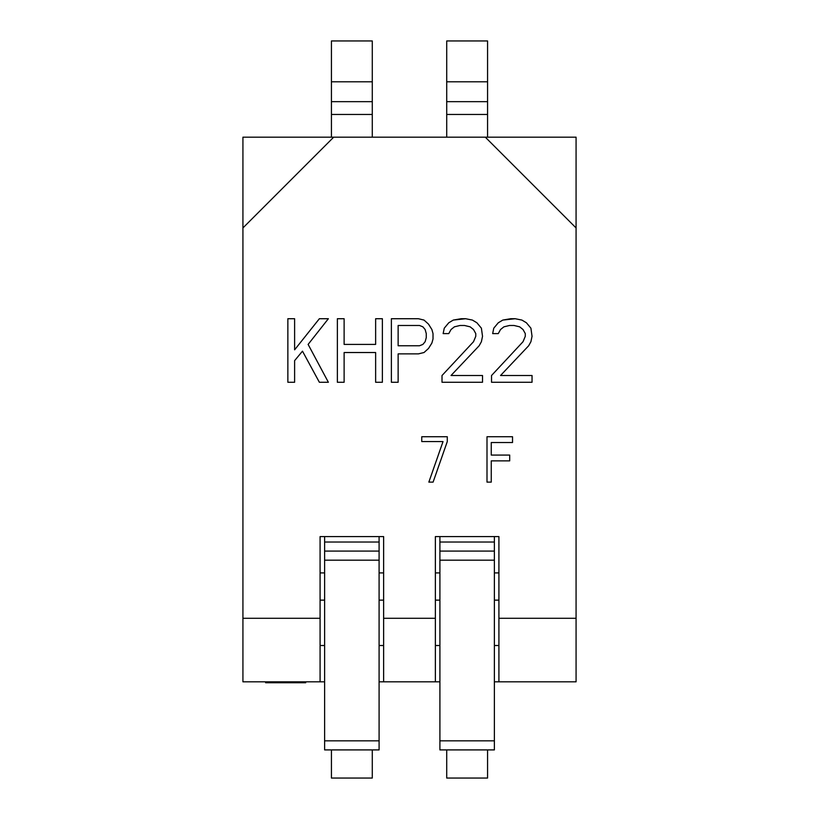 <?xml version="1.0" encoding="UTF-8"?>
<svg xmlns="http://www.w3.org/2000/svg" width="819" height="819" viewBox="0 0 819 819"><rect width="100%" height="100%" fill="white"/><g stroke="black" fill="none" stroke-linecap="round" stroke-linejoin="round"><path stroke-width="1.23" d="M320.086 618.284L320.086 536.588L383.63 536.588L383.63 618.284L435.37 618.284L435.37 536.588L498.914 536.588L498.914 618.284L576.074 618.284L576.074 227.948L485.298 137.172L333.702 137.172L242.926 227.948L242.926 618.284L320.086 618.284L320.086 681.828L242.926 681.828L242.926 137.172L576.074 137.172L576.074 681.828L494.379 681.828L498.914 681.828L498.914 618.284L498.914 681.828L576.074 681.828L576.074 618.284L498.914 618.284L498.914 536.588L435.37 536.588L435.37 681.828L379.095 681.828L383.63 681.828L383.63 618.284L383.63 681.828L439.905 681.828L435.37 681.828L435.37 618.284L383.63 618.284L383.63 536.588L320.086 536.588L320.086 681.828L242.926 681.828L242.926 618.284L320.086 618.284M379.095 749.907L379.095 536.588L379.095 542.024L324.621 542.024L324.621 536.588L324.621 542.024L379.095 542.024L379.095 560.176L324.621 560.176L324.621 542.024L324.621 551.095L379.095 551.095L324.621 551.095L324.621 740.837L324.621 560.176L379.095 560.176L379.095 749.907L324.621 749.907L324.621 740.837L379.095 740.837L324.621 740.837L324.621 749.907L379.095 749.907M383.63 572.901L379.095 572.901L383.63 572.901M324.621 572.901L320.086 572.901L324.621 572.901M498.914 572.901L494.379 572.901L498.914 572.901M439.905 572.901L435.37 572.901L439.905 572.901M383.63 600.132L379.095 600.132L383.63 600.132M324.621 600.132L320.086 600.132L324.621 600.132M383.63 645.515L379.095 645.515L383.63 645.515M324.621 645.515L320.086 645.515L324.621 645.515M324.621 681.828L320.086 681.828L324.621 681.828M372.287 40.95L372.287 137.172L372.287 114.465L331.429 114.465L331.429 137.172L331.429 101.669L331.429 114.465L372.287 114.465L372.287 40.95L331.429 40.95L331.429 101.669L372.287 101.669L331.429 101.669L331.429 81.798L372.287 81.798L331.429 81.798L331.429 40.95L372.287 40.95M372.287 749.907L372.287 778.05L331.429 778.05L372.287 778.05L372.287 749.907M331.429 749.907L331.429 778.05L331.429 749.907M487.571 137.172L487.571 114.465L446.713 114.465L446.713 137.172L446.713 101.669L446.713 114.465L487.571 114.465L487.571 137.172M446.713 749.907L446.713 778.05L487.571 778.05L446.713 778.05L446.713 749.907M446.713 40.95L446.713 101.669L487.571 101.669L487.571 114.465L487.571 81.798L487.571 101.669L446.713 101.669L446.713 81.798L487.571 81.798L446.713 81.798L446.713 40.95L487.571 40.95L487.571 81.798L487.571 40.95L446.713 40.95M487.571 778.05L487.571 749.907L487.571 778.05M242.926 137.172L242.926 227.948L333.702 137.172L242.926 137.172M576.074 227.948L576.074 137.172L485.298 137.172L576.074 227.948M435.37 645.515L439.905 645.515L435.37 645.515M494.379 645.515L498.914 645.515L494.379 645.515M435.37 600.132L439.905 600.132L435.37 600.132M494.379 600.132L498.914 600.132L494.379 600.132M274.703 682.739L274.703 681.828L274.703 682.739L293.765 682.739L293.765 681.828L293.765 682.739L302.835 682.739L302.835 681.828L302.835 682.739L265.622 682.739L265.622 681.828L265.622 682.739L274.703 682.739M303.9 682.739L302.835 682.739L302.948 681.828L302.948 682.739L303.9 682.739L303.9 681.828L303.9 682.739L305.712 682.739L303.9 682.739M305.712 682.739L305.712 681.828L305.712 682.739M439.905 536.588L439.905 542.024L494.379 542.024L494.379 536.588L494.379 542.024L439.905 542.024L439.905 536.588M494.379 749.907L494.379 542.024L494.379 560.176L439.905 560.176L439.905 542.024L439.905 551.095L494.379 551.095L439.905 551.095L439.905 740.837L439.905 560.176L494.379 560.176L494.379 749.907L439.905 749.907L439.905 740.837L494.379 740.837L439.905 740.837L439.905 749.907L494.379 749.907M294.615 360.636L294.615 382.268L287.858 382.268L287.858 318.724L294.615 318.724L294.615 349.815L319.369 318.724L328.368 318.724L308.118 344.41L328.368 382.268L319.369 382.268L302.487 351.167L294.615 360.636L302.487 351.167L319.369 382.268L328.368 382.268L308.118 344.41L328.368 318.724L319.369 318.724L294.615 349.815L294.615 318.724L287.858 318.724L287.858 382.268L294.615 382.268L294.615 360.636L302.487 351.167M375.634 344.41L375.634 318.724L382.381 318.724L382.381 382.268L375.634 382.268L375.634 352.528L344.123 352.528L344.123 382.268L344.123 352.528L375.634 352.528L375.634 382.268L382.381 382.268L382.381 318.724L375.634 318.724L375.634 344.41L344.123 344.41L344.123 318.724L337.367 318.724L337.367 382.268L344.123 382.268L337.367 382.268L337.367 318.724L344.123 318.724L344.123 344.41L375.634 344.41L344.123 344.41M433.016 333.599L431.889 329.535L428.511 324.129L424.017 320.075L418.386 318.724L391.38 318.724L391.38 382.268L398.136 382.268L398.136 353.88L418.386 353.88L424.017 352.528L428.511 348.464L431.889 343.059L433.016 339.005L433.016 333.599L433.016 339.005L431.889 343.059L428.511 348.464L424.017 352.528L418.386 353.88L398.136 353.88L398.136 382.268L391.38 382.268L391.38 318.724L418.386 318.724L424.017 320.075L428.511 324.129L431.889 329.535L433.016 333.599M419.512 345.761L398.136 345.761L398.136 325.481L419.512 325.481L422.891 326.832L425.143 329.535L426.269 333.599L426.269 337.653L425.143 341.707L422.891 344.41L419.512 345.761L398.136 345.761L419.512 345.761L422.891 344.41L419.512 345.761M451.023 329.535L454.391 326.832L460.022 325.481L464.527 325.481L470.147 326.832L473.525 329.535L475.778 333.599L475.778 336.302L475.778 333.599L473.525 329.535L470.147 326.832L464.527 325.481L460.022 325.481L454.391 326.832L451.023 329.535L448.771 333.599L443.14 333.599L444.267 328.184L448.771 322.778L453.276 320.075L461.148 318.724L465.653 318.724L472.399 320.075L476.904 322.778L481.398 328.184L482.524 336.302L481.398 341.707L479.156 345.761L451.023 375.512L482.524 375.512L482.524 382.268L442.014 382.268L442.014 375.512L442.014 382.268L482.524 382.268L482.524 375.512L451.023 375.512L479.156 345.761L481.398 341.707L482.524 336.302L481.398 328.184L476.904 322.778L472.399 320.075L465.653 318.724L453.276 320.075L448.771 322.778L444.267 328.184L443.14 333.599L448.771 333.599L451.023 329.535L454.391 326.832L460.022 325.481L464.527 325.481L470.147 326.832L473.525 329.535L475.778 333.599L475.778 336.302L473.525 341.707L442.014 375.512L473.525 341.707L475.778 336.302L473.525 341.707M500.532 329.535L503.91 326.832L509.531 325.481L514.035 325.481L519.655 326.832L523.034 329.535L525.286 333.599L525.286 336.302L525.286 333.599L523.034 329.535L519.655 326.832L514.035 325.481L509.531 325.481L503.91 326.832L500.532 329.535L498.28 333.599L492.659 333.599L493.775 328.184L498.28 322.778L502.784 320.075L510.657 318.724L515.161 318.724L521.908 320.075L526.412 322.778L530.917 328.184L532.043 336.302L530.917 341.707L528.664 345.761L500.532 375.512L532.043 375.512L532.043 382.268L491.533 382.268L491.533 375.512L491.533 382.268L532.043 382.268L532.043 375.512L500.532 375.512L528.664 345.761L530.917 341.707L532.043 336.302L530.917 328.184L526.412 322.778L521.908 320.075L515.161 318.724L502.784 320.075L498.28 322.778L493.775 328.184L492.659 333.599L498.28 333.599L500.532 329.535L503.91 326.832L509.531 325.481L514.035 325.481L519.655 326.832L523.034 329.535L525.286 333.599L525.286 336.302L523.034 341.707L491.533 375.512L523.034 341.707L525.286 336.302L523.034 341.707M447.287 441.564L447.287 436.732L421.754 436.732L421.754 441.564L443.028 441.564L428.849 482.125L433.097 482.125L447.287 441.564L433.097 482.125L428.849 482.125L443.028 441.564L421.754 441.564L421.754 436.732L447.287 436.732L447.287 441.564M491.257 455.077L509.694 455.077L509.694 460.872L491.257 460.872L491.257 482.125L491.257 460.872L509.694 460.872L509.694 455.077L491.257 455.077L491.257 442.526L512.53 442.526L512.53 436.732L486.998 436.732L486.998 482.125L491.257 482.125L486.998 482.125L486.998 436.732L512.53 436.732L512.53 442.526L491.257 442.526L491.257 455.077L491.257 442.526M344.123 352.528L375.634 352.528M425.143 341.707L422.891 344.41L425.143 341.707L426.269 337.653L425.143 341.707M426.269 333.599L426.269 337.653L426.269 333.599L425.143 329.535L426.269 333.599M422.891 326.832L425.143 329.535L422.891 326.832L419.512 325.481L422.891 326.832M398.136 325.481L419.512 325.481L398.136 325.481L398.136 345.761L398.136 325.481"/></g></svg>
